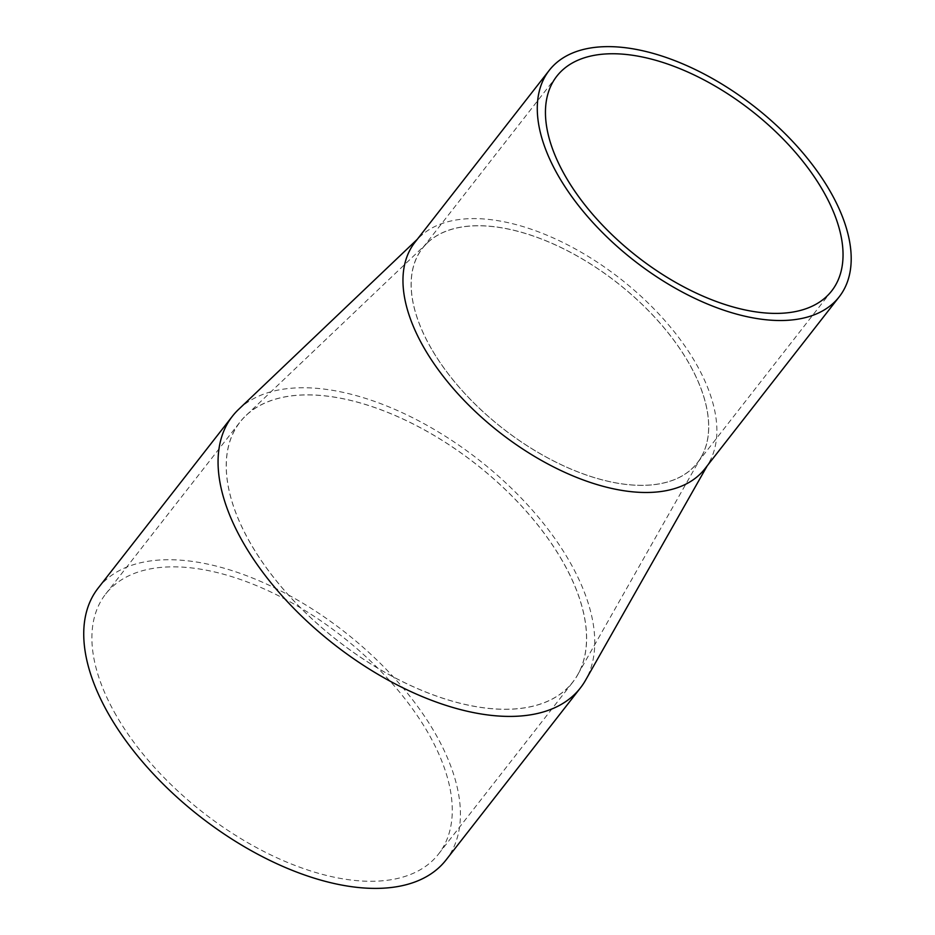 <?xml version="1.0" encoding="UTF-8"?>
<svg xmlns="http://www.w3.org/2000/svg" width="935" height="935" viewBox="0 0 935 935"><rect width="100%" height="100%" fill="white"/><g stroke="black" fill="none" stroke-linecap="round" stroke-linejoin="round"><path stroke-width="0.7" stroke-dasharray="4.67 3.51" d="M688.709 362.78A174.401 92.635 38 0 0 550.154 242.539A174.401 92.635 38 0 0 422.468 248.196A174.401 92.635 38 0 0 431.128 348.323A174.401 92.635 38 0 0 569.684 468.552A174.401 92.635 38 0 0 697.358 462.895A174.401 92.635 38 0 0 688.709 362.78M704.896 468.786A183.961 97.707 38 0 0 709.162 462.404A183.961 97.707 38 0 0 695.769 363.166A183.961 97.707 38 0 0 555.764 239.079A183.961 97.707 38 0 0 420.095 236.625A183.961 97.707 38 0 0 414.941 242.305M562.367 560.836A211.193 112.177 38 0 0 394.582 415.245A211.193 112.177 38 0 0 239.968 422.082A211.193 112.177 38 0 0 250.451 543.34A211.193 112.177 38 0 0 418.237 688.931A211.193 112.177 38 0 0 572.851 682.094A211.193 112.177 38 0 0 562.367 560.836M116.127 715.31A211.193 112.177 -142 0 1 105.643 594.064A211.193 112.177 -142 0 1 260.257 587.215A211.193 112.177 -142 0 1 428.043 732.818A211.193 112.177 -142 0 1 438.527 854.064A211.193 112.177 -142 0 1 283.913 860.913A211.193 112.177 -142 0 1 116.127 715.31M98.105 588.173A220.753 117.249 -142 0 1 259.72 581.021A220.753 117.249 -142 0 1 435.102 733.215A220.753 117.249 -142 0 1 446.065 859.943M238.624 409.378A220.753 117.249 -142 0 1 401.419 412.323A220.753 117.249 -142 0 1 569.427 561.234A220.753 117.249 -142 0 1 585.509 680.318M250.498 543.34A211.123 112.13 -142 0 1 245.94 415.608A211.123 112.13 -142 0 1 401.641 418.424A211.123 112.13 -142 0 1 562.309 560.836A211.123 112.13 -142 0 1 577.69 674.719A211.123 112.13 -142 0 1 425.273 691.818A211.123 112.13 -142 0 1 250.498 543.34M431.187 348.323A174.331 92.588 -142 0 1 427.424 242.855A174.331 92.588 -142 0 1 555.974 245.18A174.331 92.588 -142 0 1 688.651 362.768A174.331 92.588 -142 0 1 701.344 456.806A174.331 92.588 -142 0 1 575.492 470.924A174.331 92.588 -142 0 1 431.187 348.323M556.792 76.226L422.468 248.196M105.643 594.064L239.968 422.082M427.424 242.855L245.94 415.608M709.162 462.404L707.257 465.759M420.095 236.625L417.302 239.29M701.344 456.806L577.69 674.719M438.527 854.064L572.851 682.094M831.683 290.925L697.358 462.895"/><path stroke-width="1.4" d="M823.034 190.798A174.401 92.635 38 0 0 684.467 70.569A174.401 92.635 38 0 0 556.792 76.226A174.401 92.635 38 0 0 565.453 176.341A174.401 92.635 38 0 0 704.008 296.582A174.401 92.635 38 0 0 831.683 290.925A174.401 92.635 38 0 0 823.034 190.798M558.394 175.955A183.961 97.707 38 0 0 704.546 302.776A183.961 97.707 38 0 0 839.221 296.816A183.961 97.707 38 0 0 830.093 191.196A183.961 97.707 38 0 0 683.929 64.375A183.961 97.707 38 0 0 549.254 70.335A183.961 97.707 38 0 0 558.394 175.955M549.254 70.335L414.941 242.305A183.961 97.707 38 0 0 424.069 347.925A183.961 97.707 38 0 0 570.221 474.746A183.961 97.707 38 0 0 704.896 468.786L839.221 296.816M707.257 465.759L585.509 680.318A220.753 117.249 -142 0 1 580.378 687.973L446.065 859.943A220.753 117.249 -142 0 1 284.45 867.107A220.753 117.249 -142 0 1 109.068 714.913A220.753 117.249 -142 0 1 98.105 588.173L232.429 416.204A220.753 117.249 -142 0 1 238.624 409.378L417.302 239.29M580.378 687.973A220.753 117.249 -142 0 1 418.775 695.126A220.753 117.249 -142 0 1 243.392 542.943A220.753 117.249 -142 0 1 232.429 416.204"/></g></svg>
